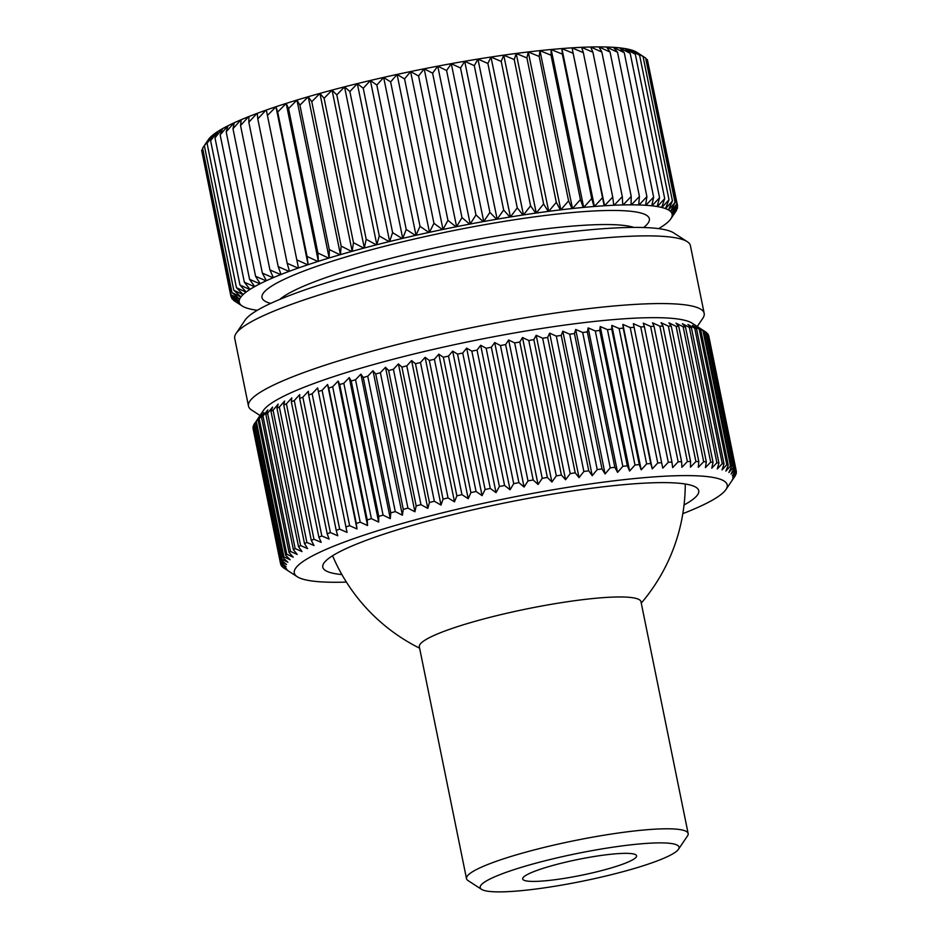 <?xml version="1.0" encoding="UTF-8"?>
<svg xmlns="http://www.w3.org/2000/svg" width="938" height="938" viewBox="0 0 938 938"><rect width="100%" height="100%" fill="white"/><g stroke="black" fill="none" stroke-linecap="round" stroke-linejoin="round"><path stroke-width="1.41" d="M249.555 308.825L249.625 308.883A220.887 30.708 168.5 0 0 254.104 309.81A220.887 30.708 168.5 0 0 257.305 310.279M245.768 307.687L245.85 307.746A220.887 30.708 168.5 0 0 249.449 308.837L249.625 308.883M242.227 305.999L233.562 300.371L240.796 304.885A220.887 30.708 168.5 0 0 242.227 305.999A220.887 30.708 168.5 0 0 242.801 306.351L242.907 306.409A220.887 30.708 168.5 0 0 245.709 307.699L245.85 307.746M240.726 304.827L231.85 298.694L239.542 303.185A220.887 30.708 168.5 0 0 240.726 304.827L240.796 304.885M239.507 303.103L231.006 296.842L239.143 301.297A220.887 30.708 168.5 0 0 239.507 303.103L239.542 303.185M239.143 301.215L231.053 294.802L239.589 299.234A220.887 30.708 168.5 0 0 239.143 301.215L239.143 301.297M239.624 299.152L231.979 292.586L240.89 297.018A220.887 30.708 168.5 0 0 239.624 299.152L239.589 299.234M240.96 296.924L233.773 290.217L243.036 294.649A220.887 30.708 168.5 0 0 240.96 296.924L240.89 297.018M243.153 294.544L236.446 287.696L246.026 292.128A220.887 30.708 168.5 0 0 243.153 294.544L243.036 294.649M246.178 292.023L239.976 285.023L249.848 289.479A220.887 30.708 168.5 0 0 246.178 292.023L246.026 292.128M250.024 289.373L244.349 282.221L254.479 286.711A220.887 30.708 168.5 0 0 250.024 289.373L249.848 289.479M254.69 286.594L249.555 279.301L259.896 283.827A220.887 30.708 168.5 0 0 254.69 286.594L254.479 286.711M260.143 283.698L255.57 276.264L266.099 280.837A220.887 30.708 168.5 0 0 260.143 283.698L259.896 283.827M266.369 280.708L262.37 273.134L273.04 277.765A220.887 30.708 168.5 0 0 266.369 280.708L266.099 280.837M273.345 277.625L269.921 269.921L280.708 274.611A220.887 30.708 168.5 0 0 273.345 277.625L273.04 277.765M281.037 274.471L278.199 266.627L289.056 271.387A220.887 30.708 168.5 0 0 281.037 274.471L280.708 274.611M289.42 271.258L287.18 263.285L298.073 268.116A220.887 30.708 168.5 0 0 289.42 271.258L289.056 271.387M298.46 267.975L296.818 259.885L307.711 264.809A220.887 30.708 168.5 0 0 298.46 267.975L298.073 268.116M308.121 264.668L307.078 256.449L317.923 261.468A220.887 30.708 168.5 0 0 308.121 264.668L275.983 106.791L267.436 115.491L266.333 110.039A220.887 30.708 168.5 0 1 275.573 106.862M318.369 261.327L317.912 253.002L328.687 258.126A220.887 30.708 168.5 0 0 318.369 261.327L286.196 103.461L277.695 112.056L275.983 106.791M329.156 257.985L329.297 249.543L339.955 254.773A220.887 30.708 168.5 0 0 329.156 257.985L296.959 100.108L288.541 108.609L286.196 103.461M340.435 254.632L341.162 246.096L351.68 251.443A220.887 30.708 168.5 0 0 340.435 254.632L308.215 96.766L299.914 105.15L296.959 100.108M352.172 251.302L353.474 242.672L363.803 248.124A220.887 30.708 168.5 0 0 352.172 251.302L319.928 93.437L311.779 101.703L308.215 96.766M364.319 247.995L366.195 239.272L376.302 244.865A220.887 30.708 168.5 0 0 364.319 247.995L332.052 90.13L324.102 98.279L319.928 93.437M376.83 244.724L379.257 235.93L389.106 241.641A220.887 30.708 168.5 0 0 376.83 244.724L344.539 86.871L336.812 94.879L332.052 90.13M389.645 241.512L392.612 232.647L402.179 238.498A220.887 30.708 168.5 0 0 389.645 241.512L357.331 83.658L349.874 91.537L344.539 86.871M402.73 238.358L406.224 229.435L415.452 235.415A220.887 30.708 168.5 0 0 402.73 238.358L370.381 80.516L363.241 88.254L357.331 83.658M416.015 235.297L420.013 226.316L428.889 232.436A220.887 30.708 168.5 0 0 416.015 235.297L383.654 77.444L376.841 85.041L370.381 80.516M429.463 232.307L433.942 223.291L442.443 229.552A220.887 30.708 168.5 0 0 429.463 232.307L397.079 74.465L390.63 81.911L383.654 77.444M443.006 229.435L447.942 220.371L456.032 226.785A220.887 30.708 168.5 0 0 443.006 229.435L410.61 71.593L404.559 78.886L397.079 74.465M456.607 226.668L461.977 217.581L469.633 224.135A220.887 30.708 168.5 0 0 456.607 226.668L424.187 68.826L418.571 75.978L410.61 71.593M470.196 224.03L475.988 214.919L483.176 221.626A220.887 30.708 168.5 0 0 470.196 224.03L437.765 66.188L432.606 73.187L424.187 68.826M483.738 221.52L489.894 212.41L496.601 219.258A220.887 30.708 168.5 0 0 483.738 221.52L451.284 63.678L446.605 70.526L437.765 66.188M497.163 219.164L503.671 210.053L509.873 217.041A220.887 30.708 168.5 0 0 497.163 219.164L464.697 61.322L460.523 68.017L451.284 63.678M510.424 216.959L517.26 207.849L522.935 215.001A220.887 30.708 168.5 0 0 510.424 216.959L477.946 59.117L474.3 65.648L464.697 61.322M523.474 214.919L530.591 205.821L535.727 213.114A220.887 30.708 168.5 0 0 523.474 214.919L490.984 57.066L487.877 63.456L477.946 59.117M536.255 213.043L543.618 203.98L548.202 211.413A220.887 30.708 168.5 0 0 536.255 213.043L503.753 55.201L501.209 61.427L490.984 57.066M548.718 211.343L556.304 202.327L560.314 209.889A220.887 30.708 168.5 0 0 548.718 211.343L516.205 53.501L514.247 59.586L503.753 55.201M560.807 209.831L568.58 200.861L572.004 208.564A220.887 30.708 168.5 0 0 560.807 209.831L528.282 51.989L526.922 57.922L516.205 53.501M572.485 208.517L580.411 199.595L583.248 207.439A220.887 30.708 168.5 0 0 572.485 208.517L539.96 50.664L539.198 56.456L528.282 51.989M583.706 207.392L591.737 198.528L593.977 206.501A220.887 30.708 168.5 0 0 583.706 207.392L551.169 49.538L551.028 55.201L539.96 50.664M594.422 206.466L602.524 197.684L604.166 205.774A220.887 30.708 168.5 0 0 594.422 206.466L561.885 48.612L562.354 54.134L551.169 49.538M604.588 205.75L612.725 197.039L613.769 205.258A220.887 30.708 168.5 0 0 604.588 205.75L572.039 47.838L573.141 53.29L561.885 48.612M614.155 205.234L622.293 196.617L622.75 204.941A220.887 30.708 168.5 0 0 614.155 205.234L613.769 205.258M623.113 204.941L631.215 196.405L631.075 204.847A220.887 30.708 168.5 0 0 623.113 204.941L622.75 204.941M631.403 204.847L639.423 196.417L638.696 204.953A220.887 30.708 168.5 0 0 631.403 204.847L631.075 204.847M639.001 204.965L646.903 196.64L645.602 205.27A220.887 30.708 168.5 0 0 639.001 204.965L638.696 204.953M645.872 205.293L653.634 197.086L651.758 205.797A220.887 30.708 168.5 0 0 645.872 205.293L645.602 205.27M652.004 205.821L659.566 197.742L657.139 206.536A220.887 30.708 168.5 0 0 652.004 205.821L651.758 205.797M657.35 206.571L664.702 198.61L661.724 207.474A220.887 30.708 168.5 0 0 657.35 206.571L657.139 206.536M661.9 207.509L668.993 199.677L665.499 208.611A220.887 30.708 168.5 0 0 661.9 207.509L661.724 207.474M665.64 208.658L672.44 200.967L668.442 209.936A220.887 30.708 168.5 0 0 665.64 208.658L665.499 208.611M668.548 210.006L675.032 202.444L670.553 211.46A220.887 30.708 168.5 0 0 668.548 210.006L668.442 209.936M670.623 211.531L676.744 204.109L671.807 213.172A220.887 30.708 168.5 0 0 670.623 211.531L670.553 211.46M671.843 213.254L677.588 205.973L672.218 215.06A220.887 30.708 168.5 0 0 671.843 213.254L671.807 213.172M672.218 215.142L677.541 208.013L671.76 217.112A220.887 30.708 168.5 0 0 672.218 215.142L672.218 215.06M671.725 217.206L676.626 210.218L670.846 218.8A220.887 30.708 168.5 0 0 671.725 217.206L671.76 217.112M658.628 228.638A220.887 30.708 168.5 0 0 661.325 226.984L661.501 226.867A220.887 30.708 168.5 0 0 665.183 224.334L665.323 224.217A220.887 30.708 168.5 0 0 668.208 221.814L668.313 221.708A220.887 30.708 168.5 0 0 670.389 219.433L670.447 219.34A220.887 30.708 168.5 0 0 670.846 218.8M201.975 151.862L231.006 296.842M202.714 148.755L201.67 150.408L231.053 294.802M205.774 143.455L208.377 139.61A220.887 30.708 168.5 0 1 208.752 139.082L202.596 148.192L231.979 292.586M204.39 145.824L208.834 138.976A220.887 30.708 168.5 0 1 210.909 136.702L204.39 145.824L233.773 290.217M207.064 143.291L211.015 136.608A220.887 30.708 168.5 0 1 213.899 134.193L207.064 143.291L236.446 287.696M210.593 140.63L214.04 134.087A220.887 30.708 168.5 0 1 217.71 131.543L210.593 140.63L239.976 285.023M214.978 137.827L217.897 131.426A220.887 30.708 168.5 0 1 222.341 128.764L214.978 137.827L244.349 282.221M220.172 134.908L222.552 128.647A220.887 30.708 168.5 0 1 227.77 125.88L220.172 134.908L249.555 279.301M226.187 131.871L228.016 125.762A220.887 30.708 168.5 0 1 233.961 122.89L226.187 131.871L255.57 276.264M232.987 128.74L234.242 122.772A220.887 30.708 168.5 0 1 240.902 119.818L232.987 128.74L262.37 273.134M240.538 125.528L241.218 119.689A220.887 30.708 168.5 0 1 248.57 116.664L240.538 125.528L269.921 269.921M248.828 122.233L248.91 116.535A220.887 30.708 168.5 0 1 256.93 113.451L248.828 122.233L278.199 266.627M257.798 118.88L257.293 113.31A220.887 30.708 168.5 0 1 265.935 110.18L257.798 118.88L287.18 263.285M285.797 103.532A220.887 30.708 168.5 0 0 275.995 106.721M296.56 100.178A220.887 30.708 168.5 0 0 286.231 103.391M307.816 96.837A220.887 30.708 168.5 0 0 297.018 100.038M319.541 93.495A220.887 30.708 168.5 0 0 308.297 96.696M331.677 90.189A220.887 30.708 168.5 0 0 320.046 93.354M344.164 86.917A220.887 30.708 168.5 0 0 332.193 90.048M356.968 83.705A220.887 30.708 168.5 0 0 344.692 86.788M370.041 80.551A220.887 30.708 168.5 0 0 357.519 83.564M383.325 77.479A220.887 30.708 168.5 0 0 370.592 80.422M396.762 74.489A220.887 30.708 168.5 0 0 383.877 77.35M410.305 71.616A220.887 30.708 168.5 0 0 397.325 74.372M423.906 68.837A220.887 30.708 168.5 0 0 410.879 71.487M437.495 66.199A220.887 30.708 168.5 0 0 424.468 68.732M451.037 63.69A220.887 30.708 168.5 0 0 438.069 66.094M464.474 61.322A220.887 30.708 168.5 0 0 451.6 63.585M477.747 59.106A220.887 30.708 168.5 0 0 465.025 61.228M490.797 57.054A220.887 30.708 168.5 0 0 478.298 59.012M503.589 55.178A220.887 30.708 168.5 0 0 491.336 56.972M516.064 53.466A220.887 30.708 168.5 0 0 504.116 55.096M528.176 51.953A220.887 30.708 168.5 0 0 516.58 53.407M539.878 50.629A220.887 30.708 168.5 0 0 528.68 51.895M551.11 49.491A220.887 30.708 168.5 0 0 540.358 50.57M561.85 48.565A220.887 30.708 168.5 0 0 551.567 49.456M572.039 47.838A220.887 30.708 168.5 0 0 562.284 48.53M572.45 47.803A220.887 30.708 168.5 0 1 581.642 47.31L583.342 52.645L572.051 47.885M582.029 47.299A220.887 30.708 168.5 0 1 590.612 47.006L592.922 52.223L581.654 47.369M590.975 46.994A220.887 30.708 168.5 0 1 598.936 46.9L601.833 52.012L590.647 47.052M599.265 46.9A220.887 30.708 168.5 0 1 606.569 47.006L610.052 52.024L598.972 46.959M606.863 47.017A220.887 30.708 168.5 0 1 613.464 47.322L617.532 52.247L606.605 47.064M613.745 47.346A220.887 30.708 168.5 0 1 619.619 47.85L624.251 52.68L613.511 47.381M619.866 47.885A220.887 30.708 168.5 0 1 625.001 48.588L630.195 53.337L619.678 47.908M625.212 48.624A220.887 30.708 168.5 0 1 629.597 49.526L635.319 54.205L625.071 48.647M629.773 49.573A220.887 30.708 168.5 0 1 633.373 50.664L639.61 55.283L629.668 49.585M633.502 50.722A220.887 30.708 168.5 0 1 636.316 52L643.069 56.561L633.443 50.722M675.032 202.444L645.649 58.039L636.41 52.059A220.887 30.708 168.5 0 1 636.996 52.411L640.971 54.99M676.744 204.109L647.372 59.715L645.766 58.602M677.588 205.973L647.666 61.169M231.85 298.694L231.557 297.24M296.818 259.885L267.436 115.491M307.078 256.449L277.695 112.056M317.912 253.002L288.541 108.609M329.297 249.543L299.914 105.15M341.162 246.096L311.779 101.703M353.474 242.672L324.102 98.279M366.195 239.272L336.812 94.879M379.257 235.93L349.874 91.537M392.612 232.647L363.241 88.254M406.224 229.435L376.841 85.041M420.013 226.316L390.63 81.911M433.942 223.291L404.559 78.886M447.942 220.371L418.571 75.978M461.977 217.581L432.606 73.187M475.988 214.919L446.605 70.526M489.894 212.41L460.523 68.017M503.671 210.053L474.3 65.648M517.26 207.849L487.877 63.456M530.591 205.821L501.209 61.427M543.618 203.98L514.247 59.586M556.304 202.327L526.922 57.922M568.58 200.861L539.198 56.456M580.411 199.595L551.028 55.201M591.737 198.528L562.354 54.134M602.524 197.684L573.141 53.29M612.725 197.039L583.342 52.645M622.293 196.617L592.922 52.223M631.215 196.405L601.833 52.012M639.423 196.417L610.052 52.024M646.903 196.64L617.532 52.247M653.634 197.086L624.251 52.68M659.566 197.742L630.195 53.337M664.702 198.61L635.319 54.205M668.993 199.677L639.61 55.283M672.44 200.967L643.069 56.561M677.541 208.013L677.248 206.548M260.014 415.475L251.654 410.058A232.507 32.326 -11.5 0 1 248.488 406.072L234.723 338.372A232.507 32.326 -11.5 0 1 236.071 333.471L245.099 320.116A220.887 30.708 -11.5 0 1 381.156 267.353A220.887 30.708 -11.5 0 1 673.719 232.917L687.249 241.676A232.507 32.326 -11.5 0 1 690.403 245.662L704.18 313.351A232.507 32.326 -11.5 0 1 702.832 318.263L697.251 326.518M236.071 333.471A232.507 32.326 -11.5 0 1 379.28 277.929A232.507 32.326 -11.5 0 1 687.249 241.676M248.488 406.072A232.507 32.326 -11.5 0 1 393.057 345.618A232.507 32.326 -11.5 0 1 704.18 313.351M704.063 331.067A232.507 32.326 -11.5 0 0 702.937 330.551L696.477 326.623L700.698 329.719A232.507 32.326 -11.5 0 0 699.267 329.285L692.596 325.439L696.477 328.581A232.507 32.326 -11.5 0 0 694.73 328.218L687.894 324.466L691.388 327.655A232.507 32.326 -11.5 0 0 689.336 327.374L682.36 323.704L685.479 326.952A232.507 32.326 -11.5 0 0 683.134 326.741L676.028 323.164L678.772 326.459A232.507 32.326 -11.5 0 0 676.134 326.33L668.911 322.824L671.268 326.19A232.507 32.326 -11.5 0 0 668.36 326.143L661.067 322.707L663.025 326.143A232.507 32.326 -11.5 0 0 659.848 326.178L652.496 322.813L654.056 326.318A232.507 32.326 -11.5 0 0 650.62 326.436L643.257 323.129L644.406 326.705A232.507 32.326 -11.5 0 0 640.736 326.905L633.361 323.657L634.1 327.327A232.507 32.326 -11.5 0 0 630.207 327.596L622.867 324.407L623.207 328.148A232.507 32.326 -11.5 0 0 619.103 328.511L611.811 325.357L611.74 329.191A232.507 32.326 -11.5 0 0 607.449 329.625L600.226 326.53L599.769 330.446A232.507 32.326 -11.5 0 0 595.29 330.95L588.173 327.89L587.317 331.911A232.507 32.326 -11.5 0 0 582.686 332.486L575.686 329.449L574.455 333.565A232.507 32.326 -11.5 0 0 569.683 334.209L562.823 331.208L561.217 335.405A232.507 32.326 -11.5 0 0 556.328 336.132L549.645 333.142L547.663 337.446A232.507 32.326 -11.5 0 0 542.668 338.231L536.184 335.253L533.839 339.65A232.507 32.326 -11.5 0 0 528.774 340.506L522.501 337.528L519.816 342.03A232.507 32.326 -11.5 0 0 514.681 342.933L508.642 339.966L505.641 344.574A232.507 32.326 -11.5 0 0 500.458 345.536L494.689 342.558L491.36 347.259A232.507 32.326 -11.5 0 0 486.165 348.268L480.666 345.278L477.043 350.085A232.507 32.326 -11.5 0 0 471.837 351.14L466.643 348.139L462.739 353.04A232.507 32.326 -11.5 0 0 457.556 354.13L452.667 351.105L448.516 356.1A232.507 32.326 -11.5 0 0 443.369 357.237L438.808 354.177L434.411 359.277A232.507 32.326 -11.5 0 0 429.323 360.45L425.102 357.343L420.494 362.537A232.507 32.326 -11.5 0 0 415.487 363.733L411.618 360.591L406.811 365.867A232.507 32.326 -11.5 0 0 401.91 367.098L398.404 363.909L393.421 369.279A232.507 32.326 -11.5 0 0 388.637 370.522L385.506 367.286L380.382 372.726A232.507 32.326 -11.5 0 0 375.739 373.992L372.996 370.698L367.731 376.22A232.507 32.326 -11.5 0 0 363.241 377.498L360.896 374.133L355.537 379.738A232.507 32.326 -11.5 0 0 351.222 381.016L349.264 377.592L343.824 383.267A232.507 32.326 -11.5 0 0 339.708 384.545L338.149 381.039L332.662 386.784A232.507 32.326 -11.5 0 0 328.746 388.062L327.596 384.486L322.086 390.29A232.507 32.326 -11.5 0 0 318.392 391.556L317.654 387.898L312.131 393.772A232.507 32.326 -11.5 0 0 308.684 395.015L308.344 391.275L302.845 397.196A232.507 32.326 -11.5 0 0 299.644 398.427L299.714 394.593L294.262 400.561A232.507 32.326 -11.5 0 0 291.331 401.769L291.788 397.853L286.418 403.856A232.507 32.326 -11.5 0 0 283.757 405.04L284.613 401.018L279.348 407.069A232.507 32.326 -11.5 0 0 276.968 408.218L278.211 404.102L273.064 410.187A232.507 32.326 -11.5 0 0 270.976 411.29L272.595 407.08L267.6 413.189A232.507 32.326 -11.5 0 0 265.817 414.256L267.799 409.941L262.98 416.073A232.507 32.326 -11.5 0 0 261.514 417.082L263.848 412.685L259.216 418.817A232.507 32.326 -11.5 0 0 258.067 419.778L260.752 415.276L256.332 421.42A232.507 32.326 -11.5 0 0 255.499 422.335L263.461 410.375A220.887 30.708 -11.5 0 1 399.518 357.613A220.887 30.708 -11.5 0 1 692.08 323.164L704.602 331.278L699.49 327.995L704.063 331.067L731.605 466.444L728.896 472.494L733.282 467.405A232.507 32.326 -11.5 0 1 734.091 467.98L731.042 474.065L735.204 469.07A232.507 32.326 -11.5 0 1 735.673 469.727L732.32 475.836L736.224 470.935A232.507 32.326 -11.5 0 1 736.307 471.298A232.507 32.326 -11.5 0 1 736.365 471.662L732.719 477.782L736.342 472.987A232.507 32.326 -11.5 0 1 736.166 473.772L732.238 479.904L735.568 475.203A232.507 32.326 -11.5 0 1 735.064 476.058L725.93 489.554A220.887 30.708 -11.5 0 1 682.829 513.649M346.403 582.099A220.887 30.708 -11.5 0 1 297.311 576.764L283.651 567.912A232.507 32.326 -11.5 0 1 282.854 567.326L287.743 570.351L281.728 566.235A232.507 32.326 -11.5 0 1 281.259 565.579L286.465 568.592L280.708 564.371A232.507 32.326 -11.5 0 1 280.626 564.008L253.084 428.631A232.507 32.326 -11.5 0 1 253.026 428.267L280.568 563.644L286.067 566.634L280.591 562.331A232.507 32.326 -11.5 0 1 280.767 561.534L286.547 564.512L281.377 560.103A232.507 32.326 -11.5 0 1 281.881 559.247L287.907 562.225L283.042 557.711A232.507 32.326 -11.5 0 1 283.874 556.809L290.147 559.775L285.609 555.167A232.507 32.326 -11.5 0 1 286.758 554.194L293.242 557.172L289.056 552.47A232.507 32.326 -11.5 0 1 290.522 551.45L297.205 554.44L293.36 549.633A232.507 32.326 -11.5 0 1 295.142 548.566L301.989 551.579L298.519 546.666A232.507 32.326 -11.5 0 1 300.606 545.564L307.605 548.601L304.51 543.594A232.507 32.326 -11.5 0 1 306.89 542.457L314.007 545.517L311.299 540.417A232.507 32.326 -11.5 0 1 313.96 539.244L321.183 542.34L318.873 537.146A232.507 32.326 -11.5 0 1 321.816 535.938L329.109 539.092L327.186 533.804A232.507 32.326 -11.5 0 1 330.387 532.573L337.739 535.762L336.226 530.392A232.507 32.326 -11.5 0 1 339.673 529.149L347.048 532.397L345.934 526.945A232.507 32.326 -11.5 0 1 349.628 525.679L357.003 528.973L356.299 523.439A232.507 32.326 -11.5 0 1 360.204 522.173L367.555 525.538L367.25 519.922A232.507 32.326 -11.5 0 1 371.366 518.644L378.659 522.079L378.764 516.404A232.507 32.326 -11.5 0 1 383.079 515.114L390.29 518.632L390.783 512.875A232.507 32.326 -11.5 0 1 395.273 511.597L402.39 515.185L403.281 509.381A232.507 32.326 -11.5 0 1 407.924 508.115L414.913 511.773L416.179 505.91A232.507 32.326 -11.5 0 1 420.963 504.656L427.798 508.408L429.452 502.475A232.507 32.326 -11.5 0 1 434.353 501.255L441.012 505.09L443.029 499.122A232.507 32.326 -11.5 0 1 448.036 497.914L454.496 501.842L456.865 495.827A232.507 32.326 -11.5 0 1 461.953 494.654L468.203 498.676L470.911 492.626A232.507 32.326 -11.5 0 1 476.058 491.477L482.062 495.604L485.098 489.519A232.507 32.326 -11.5 0 1 490.281 488.417L496.038 492.626L499.391 486.517A232.507 32.326 -11.5 0 1 504.585 485.462L510.061 489.777L513.707 483.645A232.507 32.326 -11.5 0 1 518.902 482.636L524.084 487.045L528 480.913A232.507 32.326 -11.5 0 1 533.183 479.951L538.049 484.465L542.223 478.321A232.507 32.326 -11.5 0 1 547.358 477.419L551.896 482.026L556.316 475.883A232.507 32.326 -11.5 0 1 561.381 475.038L565.579 479.74L570.21 473.608A232.507 32.326 -11.5 0 1 575.205 472.822L579.039 477.63L583.87 471.509A232.507 32.326 -11.5 0 1 588.759 470.794L592.23 475.695L597.225 469.586A232.507 32.326 -11.5 0 1 601.997 468.941L605.08 473.948L610.228 467.863A232.507 32.326 -11.5 0 1 614.859 467.288L617.567 472.389L622.832 466.338A232.507 32.326 -11.5 0 1 627.311 465.823L629.621 471.017L634.991 465.002A232.507 32.326 -11.5 0 1 639.282 464.58L641.205 469.856L646.645 463.888A232.507 32.326 -11.5 0 1 650.749 463.536L652.262 468.894L657.761 462.973A232.507 32.326 -11.5 0 1 661.653 462.704L662.756 468.156L668.278 462.282A232.507 32.326 -11.5 0 1 671.948 462.082L672.652 467.616L678.162 461.813A232.507 32.326 -11.5 0 1 681.598 461.695L681.903 467.3L687.39 461.555A232.507 32.326 -11.5 0 1 690.567 461.519L690.462 467.206L695.902 461.531A232.507 32.326 -11.5 0 1 698.81 461.566L698.318 467.323L703.676 461.719A232.507 32.326 -11.5 0 1 706.314 461.836L705.423 467.652L710.676 462.129A232.507 32.326 -11.5 0 1 713.032 462.328L711.754 468.203L716.89 462.751A232.507 32.326 -11.5 0 1 718.942 463.032L717.289 468.965L722.272 463.607A232.507 32.326 -11.5 0 1 724.019 463.958L722.002 469.938L726.809 464.662A232.507 32.326 -11.5 0 1 728.24 465.096L725.871 471.111L730.491 465.928A232.507 32.326 -11.5 0 1 731.605 466.444M280.591 562.331L253.049 426.942A232.507 32.326 -11.5 0 1 253.225 426.157L280.767 561.534M253.905 425.09L253.225 426.157M281.377 560.103L253.823 424.726A232.507 32.326 -11.5 0 1 254.339 423.87L281.881 559.247M255.159 422.639L254.339 423.87M297.311 576.764A220.887 30.708 -11.5 0 1 431.644 515.548A220.887 30.708 -11.5 0 1 725.93 489.554M684.048 504.961A191.821 26.663 168.5 0 0 698.728 490.691A191.821 26.663 168.5 0 0 442.056 517.307A191.821 26.663 168.5 0 0 322.789 567.173A191.821 26.663 168.5 0 0 341.889 574.572M736.154 472.037L736.342 472.987M736.224 470.935L708.682 335.558A232.507 32.326 -11.5 0 1 708.765 335.921L736.307 471.298M735.204 469.07L707.662 333.694A232.507 32.326 -11.5 0 1 708.131 334.35L735.673 469.727M733.282 467.405L705.739 332.017A232.507 32.326 -11.5 0 1 706.537 332.603L734.091 467.98M702.937 330.551L730.491 465.928M700.698 329.719L728.24 465.096M699.267 329.285L726.809 464.662M696.477 328.581L724.019 463.958M694.73 328.218L722.272 463.607M691.388 327.655L718.942 463.032M689.336 327.374L716.89 462.751M685.479 326.952L713.032 462.328M683.134 326.741L710.676 462.129M678.772 326.459L706.314 461.836M676.134 326.33L703.676 461.719M671.268 326.19L698.81 461.566M668.36 326.143L695.902 461.531M663.025 326.143L690.567 461.519M659.848 326.178L687.39 461.555M654.056 326.318L681.598 461.695M650.62 326.436L678.162 461.813M644.406 326.705L671.948 462.082M640.736 326.905L668.278 462.282M634.1 327.327L661.653 462.704M630.207 327.596L657.761 462.973M623.207 328.148L650.749 463.536M619.103 328.511L646.645 463.888M611.74 329.191L639.282 464.58M607.449 329.625L634.991 465.002M599.769 330.446L627.311 465.823M595.29 330.95L622.832 466.338M587.317 331.911L614.859 467.288M582.686 332.486L610.228 467.863M574.455 333.565L601.997 468.941M569.683 334.209L597.225 469.586M561.217 335.405L588.759 470.794M556.328 336.132L583.87 471.509M547.663 337.446L575.205 472.822M542.668 338.231L570.21 473.608M533.839 339.65L561.381 475.038M528.774 340.506L556.316 475.883M519.816 342.03L547.358 477.419M514.681 342.933L542.223 478.321M505.641 344.574L533.183 479.951M500.458 345.536L528 480.913M491.36 347.259L518.902 482.636M486.165 348.268L513.707 483.645M477.043 350.085L504.585 485.462M471.837 351.14L499.391 486.517M462.739 353.04L490.281 488.417M457.556 354.13L485.098 489.519M448.516 356.1L476.058 491.477M443.369 357.237L470.911 492.626M434.411 359.277L461.953 494.654M429.323 360.45L456.865 495.827M420.494 362.537L448.036 497.914M415.487 363.733L443.029 499.122M406.811 365.867L434.353 501.255M401.91 367.098L429.452 502.475M393.421 369.279L420.963 504.656M388.637 370.522L416.179 505.91M380.382 372.726L407.924 508.115M375.739 373.992L403.281 509.381M367.731 376.22L395.273 511.597M363.241 377.498L390.783 512.875M355.537 379.738L383.079 515.114M351.222 381.016L378.764 516.404M343.824 383.267L371.366 518.644M339.708 384.545L367.25 519.922M332.662 386.784L360.204 522.173M328.746 388.062L356.299 523.439M322.086 390.29L349.628 525.679M318.392 391.556L345.934 526.945M312.131 393.772L339.673 529.149M308.684 395.015L336.226 530.392M302.845 397.196L330.387 532.573M299.644 398.427L327.186 533.804M294.262 400.561L321.816 535.938M291.331 401.769L318.873 537.146M286.418 403.856L313.96 539.244M283.757 405.04L311.299 540.417M279.348 407.069L306.89 542.457M276.968 408.218L304.51 543.594M273.064 410.187L300.606 545.564M270.976 411.29L298.519 546.666M267.6 413.189L295.142 548.566M265.817 414.256L293.36 549.633M262.98 416.073L290.522 551.45M261.514 417.082L289.056 552.47M259.216 418.817L286.758 554.194M258.067 419.778L285.609 555.167M256.332 421.42L283.874 556.809M255.499 422.335L283.042 557.711M281.072 564.629L281.259 565.579M705.739 332.017L704.602 331.278M707.662 333.694L706.619 332.978M327.596 384.486L357.003 528.973M338.149 381.039L367.555 525.538M349.264 377.592L378.659 522.079M360.896 374.133L390.29 518.632M372.996 370.698L402.39 515.185M385.506 367.286L414.913 511.773M398.404 363.909L427.798 508.408M411.618 360.591L441.012 505.09M425.102 357.343L454.496 501.842M438.808 354.177L468.203 498.676M452.667 351.105L482.062 495.604M466.643 348.139L496.038 492.626M480.666 345.278L510.061 489.777M494.689 342.558L524.084 487.045M508.642 339.966L538.049 484.465M522.501 337.528L551.896 482.026M536.184 335.253L565.579 479.74M549.645 333.142L579.039 477.63M562.823 331.208L592.23 475.695M575.686 329.449L605.08 473.948M588.173 327.89L617.567 472.389M600.226 326.53L629.621 471.017M611.811 325.357L641.205 469.856M622.867 324.407L652.262 468.894M633.361 323.657L662.756 468.156M487.021 891.1A101.468 14.105 168.5 0 0 592.582 879.058A101.468 14.105 168.5 0 0 678.467 849.289A101.468 14.105 168.5 0 0 672.218 843.661A101.468 14.105 168.5 0 0 552.939 858.845A101.468 14.105 168.5 0 0 481.569 889.353A101.468 14.105 168.5 0 0 487.021 891.1M481.569 889.353L468.039 880.583A113.099 15.723 -11.5 0 1 466.503 878.648A113.099 15.723 -11.5 0 1 555.179 844.798A113.099 15.723 -11.5 0 1 680.531 829.673A113.099 15.723 -11.5 0 1 688.152 833.554A113.099 15.723 -11.5 0 1 687.495 835.934L678.467 849.289M632.669 853.791A58.133 8.079 168.5 0 0 568.24 861.576A58.133 8.079 168.5 0 0 522.665 878.976A58.133 8.079 168.5 0 0 526.581 880.97A58.133 8.079 168.5 0 0 591.01 873.184A58.133 8.079 168.5 0 0 636.585 855.796A58.133 8.079 168.5 0 0 632.669 853.791M688.152 833.554L640.982 601.715A113.099 15.723 168.5 0 0 633.361 597.834A113.099 15.723 168.5 0 0 508.009 612.971A113.099 15.723 168.5 0 0 419.333 646.81L466.503 878.648M643.609 227.524A197.637 27.472 168.5 0 0 583.6 211.625A197.637 27.472 168.5 0 0 384.897 246.202A197.637 27.472 168.5 0 0 270.707 303.396M633.783 227.406A186.005 25.854 168.5 0 0 391.345 258.185A186.005 25.854 168.5 0 0 279.712 299.445M641.264 603.099A183.684 183.684 0 0 0 685.268 484.008M332.58 555.765A183.684 183.684 0 0 0 419.614 648.193"/></g></svg>
